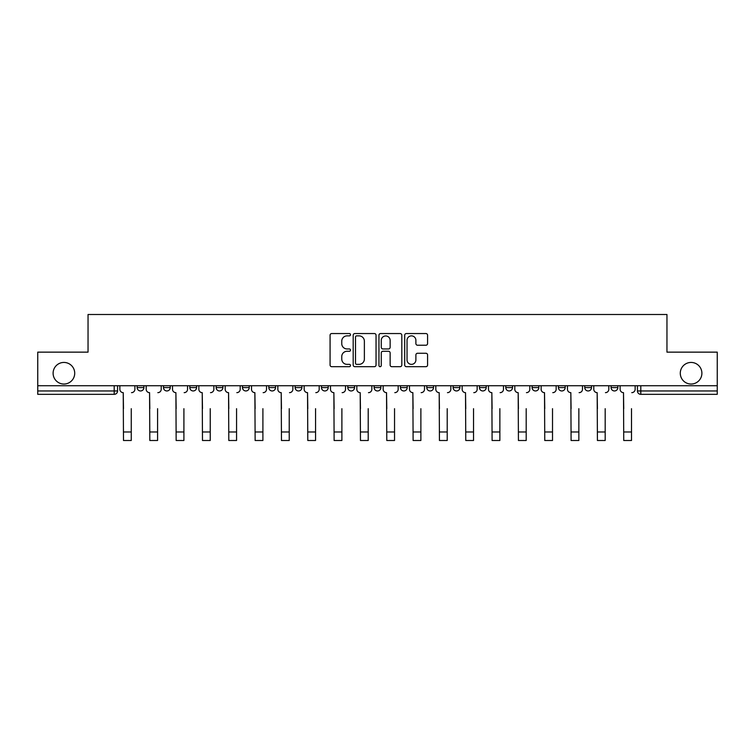 <?xml version="1.0" encoding="UTF-8"?>
<svg xmlns="http://www.w3.org/2000/svg" width="755" height="755" viewBox="0 0 755 755"><rect width="100%" height="100%" fill="white"/><g stroke="black" fill="none" stroke-linecap="round" stroke-linejoin="round"><path stroke-width="1.13" d="M350.499 334.71A1.161 1.161 0 0 0 349.339 333.55L331.738 333.55A1.661 1.661 0 0 0 330.077 335.201L330.077 365.024A1.661 1.661 0 0 0 331.738 366.685L349.339 366.685A1.161 1.161 0 0 0 350.499 365.524A1.161 1.161 0 0 0 349.339 364.363L347.055 364.363A5.304 5.304 0 0 1 341.76 359.059L341.76 356.577A5.304 5.304 0 0 1 347.055 351.273L349.339 351.273A1.161 1.161 0 0 0 350.499 350.112A1.161 1.161 0 0 0 349.339 348.952L347.055 348.952A5.304 5.304 0 0 1 341.76 343.657L341.76 341.166A5.304 5.304 0 0 1 347.055 335.871L349.339 335.871A1.161 1.161 0 0 0 350.499 334.71M680.283 373.234A10.806 10.806 0 0 0 691.089 384.04A10.806 10.806 0 0 0 701.895 373.234A10.806 10.806 0 0 0 691.089 362.438A10.806 10.806 0 0 0 680.283 373.234M53.105 373.234A10.806 10.806 0 0 0 63.911 384.04A10.806 10.806 0 0 0 74.717 373.234A10.806 10.806 0 0 0 63.911 362.438A10.806 10.806 0 0 0 53.105 373.234M584.757 385.73L584.757 387.589L591.514 387.589A3.379 3.379 0 0 1 588.136 390.958A3.379 3.379 0 0 1 584.757 387.589L584.757 385.73M558.426 385.73L558.426 387.589L565.184 387.589A3.379 3.379 0 0 1 561.805 390.958A3.379 3.379 0 0 1 558.426 387.589L558.426 385.73M426.783 385.73L426.783 387.589L433.53 387.589A3.379 3.379 0 0 1 430.161 390.958A3.379 3.379 0 0 1 426.783 387.589L426.783 385.73M374.121 385.73L374.121 387.589L380.879 387.589A3.379 3.379 0 0 1 377.5 390.958A3.379 3.379 0 0 1 374.121 387.589L374.121 385.73M347.791 385.73L347.791 387.589L354.548 387.589A3.379 3.379 0 0 1 351.169 390.958A3.379 3.379 0 0 1 347.791 387.589L347.791 385.73M321.47 385.73L321.47 387.589L328.217 387.589A3.379 3.379 0 0 1 324.839 390.958A3.379 3.379 0 0 1 321.47 387.589L321.47 385.73M268.808 385.73L268.808 387.589L275.556 387.589A3.379 3.379 0 0 1 272.187 390.958A3.379 3.379 0 0 1 268.808 387.589L268.808 385.73M242.478 387.589L242.478 385.73L242.478 387.589A3.379 3.379 0 0 0 245.856 390.958A3.379 3.379 0 0 1 242.478 387.589L249.225 387.589A3.379 3.379 0 0 1 245.856 390.958A3.379 3.379 0 0 0 249.225 387.589A3.379 3.379 0 0 1 245.856 390.958M216.147 387.589L216.147 385.73L216.147 387.589A3.379 3.379 0 0 0 219.526 390.958A3.379 3.379 0 0 1 216.147 387.589L222.895 387.589A3.379 3.379 0 0 1 219.526 390.958M189.816 385.73L189.816 387.589L196.574 387.589A3.379 3.379 0 0 1 193.195 390.958A3.379 3.379 0 0 1 189.816 387.589L189.816 385.73M425.914 345.233A1.661 1.661 0 0 0 427.575 343.572L427.575 335.201A1.661 1.661 0 0 0 425.914 333.55L406.369 333.55A1.661 1.661 0 0 0 404.708 335.201L404.708 365.024A1.661 1.661 0 0 0 406.369 366.685L425.914 366.685A1.661 1.661 0 0 0 427.575 365.024L427.575 354.916A1.661 1.661 0 0 0 425.914 353.264L417.553 353.264A1.661 1.661 0 0 0 415.892 354.916L415.892 359.927A4.436 4.436 0 0 1 411.466 364.363A4.436 4.436 0 0 1 407.03 359.927L407.03 340.297A4.436 4.436 0 0 1 411.466 335.871A4.436 4.436 0 0 1 415.892 340.297L415.892 343.572A1.661 1.661 0 0 0 417.553 345.233L425.914 345.233M37.75 385.73L37.75 352.141L88.042 352.141L88.042 314.505L666.958 314.505L666.958 352.141L717.25 352.141L717.25 385.73L37.75 385.73L37.75 390.958L117.582 390.958L117.582 385.73M376.047 335.201A1.661 1.661 0 0 0 374.395 333.55L354.841 333.55A1.661 1.661 0 0 0 353.189 335.201L353.189 365.024A1.661 1.661 0 0 0 354.841 366.685L374.395 366.685A1.661 1.661 0 0 0 376.047 365.024L376.047 335.201M380.605 333.55L400.159 333.55A1.661 1.661 0 0 1 401.811 335.201L401.811 365.024A1.661 1.661 0 0 1 400.159 366.685L391.788 366.685A1.661 1.661 0 0 1 390.137 365.024L390.137 352.934A1.661 1.661 0 0 0 388.476 351.273L382.927 351.273A1.661 1.661 0 0 0 381.266 352.934L381.266 365.524A1.161 1.161 0 0 1 380.105 366.685A1.161 1.161 0 0 1 378.953 365.524L378.953 335.201A1.661 1.661 0 0 1 380.605 333.55M637.418 385.73L637.418 390.958L717.25 390.958L717.25 394.336L640.797 394.336A3.379 3.379 0 0 1 637.418 390.958M717.25 385.73L717.25 390.958M114.203 385.73L114.203 394.336A3.379 3.379 0 0 0 117.582 390.958A3.379 3.379 0 0 1 114.203 394.336L37.75 394.336L37.75 390.958M617.835 385.73L617.835 387.589A3.379 3.379 0 0 1 614.466 390.958A3.379 3.379 0 0 1 611.088 387.589L617.835 387.589A3.379 3.379 0 0 1 614.466 390.958A3.379 3.379 0 0 0 617.835 387.589M611.088 385.73L611.088 387.589M591.514 385.73L591.514 387.589M565.184 385.73L565.184 387.589M538.853 385.73L538.853 387.589A3.379 3.379 0 0 1 535.474 390.958A3.379 3.379 0 0 1 532.105 387.589L538.853 387.589M532.105 385.73L532.105 387.589M512.522 385.73L512.522 387.589A3.379 3.379 0 0 1 509.144 390.958A3.379 3.379 0 0 1 505.774 387.589L512.522 387.589A3.379 3.379 0 0 1 509.144 390.958A3.379 3.379 0 0 0 512.522 387.589M505.774 385.73L505.774 387.589M486.192 385.73L486.192 387.589A3.379 3.379 0 0 1 482.813 390.958A3.379 3.379 0 0 1 479.444 387.589A3.379 3.379 0 0 0 482.813 390.958M479.444 385.73L479.444 387.589L486.192 387.589M459.861 385.73L459.861 387.589A3.379 3.379 0 0 1 456.492 390.958A3.379 3.379 0 0 1 453.113 387.589L459.861 387.589M453.113 385.73L453.113 387.589M433.53 385.73L433.53 387.589M407.209 385.73L407.209 387.589A3.379 3.379 0 0 1 403.831 390.958A3.379 3.379 0 0 1 400.452 387.589L407.209 387.589M400.452 385.73L400.452 387.589M380.879 385.73L380.879 387.589M354.548 385.73L354.548 387.589M328.217 385.73L328.217 387.589L328.217 385.73M301.887 385.73L301.887 387.589A3.379 3.379 0 0 1 298.508 390.958A3.379 3.379 0 0 1 295.139 387.589A3.379 3.379 0 0 0 298.508 390.958M295.139 385.73L295.139 387.589L301.887 387.589M275.556 385.73L275.556 387.589A3.379 3.379 0 0 1 272.187 390.958A3.379 3.379 0 0 0 275.556 387.589L275.556 385.73M249.225 385.73L249.225 387.589M222.895 385.73L222.895 387.589L222.895 385.73M196.574 385.73L196.574 387.589A3.379 3.379 0 0 1 193.195 390.958A3.379 3.379 0 0 0 196.574 387.589L196.574 385.73M163.486 385.73L163.486 387.589L170.243 387.589L170.243 385.73L170.243 387.589A3.379 3.379 0 0 1 166.864 390.958A3.379 3.379 0 0 1 163.486 387.589A3.379 3.379 0 0 0 166.864 390.958A3.379 3.379 0 0 0 170.243 387.589A3.379 3.379 0 0 1 166.864 390.958M143.912 385.73L143.912 387.589A3.379 3.379 0 0 1 140.534 390.958A3.379 3.379 0 0 1 137.165 387.589L143.912 387.589L143.912 385.73M137.165 385.73L137.165 387.589M356.671 335.871A1.161 1.161 0 0 0 355.511 337.032L355.511 363.202A1.161 1.161 0 0 0 356.671 364.363L359.069 364.363A5.304 5.304 0 0 0 364.372 359.059L364.372 341.166A5.304 5.304 0 0 0 359.069 335.871L356.671 335.871M390.137 340.382A4.436 4.436 0 0 0 385.701 335.947A4.436 4.436 0 0 0 381.266 340.382L381.266 347.3A1.661 1.661 0 0 0 382.927 348.952L388.476 348.952A1.661 1.661 0 0 0 390.137 347.3L390.137 340.382M119.856 389.269L119.856 385.73L119.856 389.269A3.379 3.379 0 0 0 123.235 392.647L123.49 408.682M123.235 392.647L123.49 440.495L131.257 440.495L131.257 408.682M134.881 389.269L134.881 385.73L134.881 389.269A3.379 3.379 0 0 1 131.502 392.647M131.257 440.495L123.49 440.495M146.187 389.269L146.187 385.73L146.187 389.269A3.379 3.379 0 0 0 149.565 392.647L149.82 408.682M149.565 392.647L149.82 440.495L157.578 440.495L157.578 408.682M161.211 389.269L161.211 385.73L161.211 389.269A3.379 3.379 0 0 1 157.833 392.647M172.518 389.269L172.518 385.73L172.518 389.269A3.379 3.379 0 0 0 175.896 392.647L176.151 408.682M175.896 392.647L176.151 440.495L183.909 440.495L183.909 408.682M187.542 389.269L187.542 385.73L187.542 389.269A3.379 3.379 0 0 1 184.163 392.647M198.848 389.269L198.848 385.73L198.848 389.269A3.379 3.379 0 0 0 202.227 392.647L202.482 408.682M202.227 392.647L202.482 440.495L210.239 440.495L210.239 408.682M213.873 389.269L213.873 385.73L213.873 389.269A3.379 3.379 0 0 1 210.494 392.647M157.578 440.495L149.82 440.495M183.909 440.495L176.151 440.495M210.239 440.495L202.482 440.495M225.179 389.269L225.179 385.73L225.179 389.269A3.379 3.379 0 0 0 228.557 392.647L228.803 408.682M228.557 392.647L228.803 440.495L236.57 440.495L236.57 408.682M240.203 389.269L240.203 385.73L240.203 389.269A3.379 3.379 0 0 1 236.825 392.647M251.509 389.269L251.509 385.73L251.509 389.269A3.379 3.379 0 0 0 254.879 392.647L255.133 408.682M254.879 392.647L255.133 440.495L262.9 440.495L262.9 408.682M266.524 389.269L266.524 385.73L266.524 389.269A3.379 3.379 0 0 1 263.155 392.647M236.57 440.495L228.803 440.495M262.9 440.495L255.133 440.495M277.84 389.269L277.84 385.73L277.84 389.269A3.379 3.379 0 0 0 281.209 392.647L281.464 408.682M281.209 392.647L281.464 440.495L289.231 440.495L289.231 408.682M292.855 389.269L292.855 385.73L292.855 389.269A3.379 3.379 0 0 1 289.486 392.647M304.171 389.269L304.171 385.73L304.171 389.269A3.379 3.379 0 0 0 307.54 392.647L307.795 408.682M307.54 392.647L307.795 440.495L315.562 440.495L315.562 408.682M319.186 389.269L319.186 385.73L319.186 389.269A3.379 3.379 0 0 1 315.807 392.647M330.492 389.269L330.492 385.73L330.492 389.269A3.379 3.379 0 0 0 333.87 392.647L334.125 408.682M333.87 392.647L334.125 440.495L341.892 440.495L341.892 408.682M345.516 389.269L345.516 385.73L345.516 389.269A3.379 3.379 0 0 1 342.138 392.647M356.822 389.269L356.822 385.73L356.822 389.269A3.379 3.379 0 0 0 360.201 392.647L360.456 408.682M360.201 392.647L360.456 440.495L368.214 440.495L368.214 408.682M371.847 389.269L371.847 385.73L371.847 389.269A3.379 3.379 0 0 1 368.468 392.647M383.153 389.269L383.153 385.73L383.153 389.269A3.379 3.379 0 0 0 386.532 392.647L386.786 408.682M386.532 392.647L386.786 440.495L394.544 440.495L394.544 408.682M398.178 389.269L398.178 385.73L398.178 389.269A3.379 3.379 0 0 1 394.799 392.647M409.484 389.269L409.484 385.73L409.484 389.269A3.379 3.379 0 0 0 412.862 392.647L413.108 408.682M412.862 392.647L413.108 440.495L420.875 440.495L420.875 408.682M424.508 389.269L424.508 385.73L424.508 389.269A3.379 3.379 0 0 1 421.13 392.647M435.814 389.269L435.814 385.73L435.814 389.269A3.379 3.379 0 0 0 439.193 392.647L439.438 408.682M439.193 392.647L439.438 440.495L447.205 440.495L447.205 408.682M450.829 389.269L450.829 385.73L450.829 389.269A3.379 3.379 0 0 1 447.46 392.647M462.145 389.269L462.145 385.73L462.145 389.269A3.379 3.379 0 0 0 465.514 392.647L465.769 408.682M465.514 392.647L465.769 440.495L473.536 440.495L473.536 408.682M477.16 389.269L477.16 385.73L477.16 389.269A3.379 3.379 0 0 1 473.791 392.647M289.231 440.495L281.464 440.495M315.562 440.495L307.795 440.495M341.892 440.495L334.125 440.495M368.214 440.495L360.456 440.495M394.544 440.495L386.786 440.495M420.875 440.495L413.108 440.495M447.205 440.495L439.438 440.495M473.536 440.495L465.769 440.495M488.476 389.269L488.476 385.73L488.476 389.269A3.379 3.379 0 0 0 491.845 392.647L492.1 408.682M491.845 392.647L492.1 440.495L499.867 440.495L499.867 408.682M503.491 389.269L503.491 385.73L503.491 389.269A3.379 3.379 0 0 1 500.121 392.647M514.797 389.269L514.797 385.73L514.797 389.269A3.379 3.379 0 0 0 518.175 392.647L518.43 408.682M518.175 392.647L518.43 440.495L526.197 440.495L526.197 408.682M529.821 389.269L529.821 385.73L529.821 389.269A3.379 3.379 0 0 1 526.443 392.647M541.127 389.269L541.127 385.73L541.127 389.269A3.379 3.379 0 0 0 544.506 392.647L544.761 408.682M544.506 392.647L544.761 440.495L552.518 440.495L552.518 408.682M556.152 389.269L556.152 385.73L556.152 389.269A3.379 3.379 0 0 1 552.773 392.647M567.458 389.269L567.458 385.73L567.458 389.269A3.379 3.379 0 0 0 570.837 392.647L571.091 408.682M570.837 392.647L571.091 440.495L578.849 440.495L578.849 408.682M582.483 389.269L582.483 385.73L582.483 389.269A3.379 3.379 0 0 1 579.104 392.647M593.789 389.269L593.789 385.73L593.789 389.269A3.379 3.379 0 0 0 597.167 392.647L597.422 408.682M597.167 392.647L597.422 440.495L605.18 440.495L605.18 408.682M608.813 389.269L608.813 385.73L608.813 389.269A3.379 3.379 0 0 1 605.434 392.647M620.119 389.269L620.119 385.73L620.119 389.269A3.379 3.379 0 0 0 623.498 392.647L623.743 408.682M623.498 392.647L623.743 440.495L631.51 440.495L631.51 408.682M635.144 389.269L635.144 385.73L635.144 389.269A3.379 3.379 0 0 1 631.765 392.647M499.867 440.495L492.1 440.495M526.197 440.495L518.43 440.495M552.518 440.495L544.761 440.495M578.849 440.495L571.091 440.495M605.18 440.495L597.422 440.495M631.51 440.495L623.743 440.495M640.797 385.73L640.797 394.336M131.257 431.973L123.49 431.973M157.578 431.973L149.82 431.973M183.909 431.973L176.151 431.973M210.239 431.973L202.482 431.973M236.57 431.973L228.803 431.973M262.9 431.973L255.133 431.973M289.231 431.973L281.464 431.973M315.562 431.973L307.795 431.973M341.892 431.973L334.125 431.973M368.214 431.973L360.456 431.973M394.544 431.973L386.786 431.973M420.875 431.973L413.108 431.973M447.205 431.973L439.438 431.973M473.536 431.973L465.769 431.973M499.867 431.973L492.1 431.973M526.197 431.973L518.43 431.973M552.518 431.973L544.761 431.973M578.849 431.973L571.091 431.973M605.18 431.973L597.422 431.973M631.51 431.973L623.743 431.973"/></g></svg>
